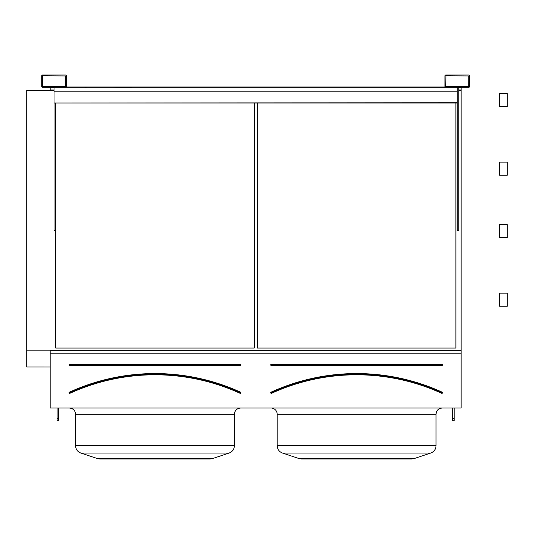 <?xml version="1.0" encoding="UTF-8"?>
<svg xmlns="http://www.w3.org/2000/svg" width="534" height="534" viewBox="0 0 534 534"><rect width="100%" height="100%" fill="white"/><g stroke="black" fill="none" stroke-linecap="round" stroke-linejoin="round"><path stroke-width="0.8" d="M50.169 408.036L461.122 408.036L461.122 353.214L50.169 353.214L50.169 408.036M42.633 87.336L65.408 87.336A0.921 0.921 0 0 0 66.336 86.408L66.336 75.941A0.921 0.921 0 0 0 65.408 75.02L42.633 75.02A0.921 0.921 0 0 0 41.705 75.941L41.705 86.408A0.921 0.921 0 0 0 42.633 87.336M445.89 87.336L468.665 87.336A0.921 0.921 0 0 0 469.593 86.408L469.593 75.941A0.921 0.921 0 0 0 468.665 75.02L445.89 75.02A0.921 0.921 0 0 0 444.962 75.941L444.962 86.408A0.921 0.921 0 0 0 445.89 87.336M69.72 364.321L69.72 365.556A0.614 0.614 0 0 1 69.106 364.936A0.614 0.614 0 0 1 69.72 364.321L240.26 364.321L69.72 364.629L69.72 365.243L240.26 365.243L240.26 364.629L240.26 365.556A0.614 0.614 0 0 0 240.874 364.936A0.614 0.614 0 0 0 240.26 364.321M69.56 392.45L69.433 392.17A205.937 205.937 0 0 1 240.54 392.17L240.413 392.45A205.63 205.63 0 0 0 69.56 392.45M240.54 392.17A0.614 0.614 0 0 1 240.847 392.984A0.614 0.614 0 0 1 240.026 393.291L240.16 393.011A205.016 205.016 0 0 0 69.82 393.011L69.947 393.291A0.614 0.614 0 0 1 69.133 392.984A0.614 0.614 0 0 1 69.433 392.17M254.264 348.068L254.264 103.035L254.264 348.068L55.716 348.068L55.716 103.035L55.716 348.068M212.505 458.586L210.076 458.98L99.905 458.98L97.468 458.586L212.505 458.586L229.146 453.039C232.464 451.731 234.219 449.301 234.406 445.736C234.219 449.301 232.464 451.731 229.146 453.039L80.828 453.039C77.51 451.731 75.761 449.301 75.568 445.736L234.406 445.736L234.406 414.19C234.773 410.452 236.822 408.397 240.567 408.036C236.822 408.397 234.773 410.452 234.406 414.19L75.568 414.19C75.201 410.452 73.151 408.397 69.413 408.036L69.974 408.063M458.819 90.446L461.122 90.446L461.122 350.691L50.169 350.691L50.169 353.214M50.169 87.336L50.169 90.446L54.021 90.446M461.122 350.691L461.122 353.214M455.889 348.068L455.889 103.035L455.889 348.068L257.341 348.068L257.341 103.035L257.341 348.068M26.7 90.446L50.169 90.446L26.7 90.446L26.7 350.805L50.169 350.805M458.819 90.006L461.122 90.006L461.122 90.446M50.169 90.006L54.021 90.006M458.819 87.563L461.122 87.563L461.122 90.006M50.169 87.563L54.021 87.563M26.7 367.018L50.169 367.018L26.7 367.012L26.7 350.805M414.137 458.586L411.701 458.98L301.53 458.98L299.1 458.586L414.137 458.586L430.778 453.039C434.095 451.731 435.844 449.301 436.038 445.736C435.844 449.301 434.095 451.731 430.778 453.039L282.459 453.039L299.1 458.586L282.459 453.039C279.142 451.731 277.386 449.301 277.199 445.736L436.038 445.736L436.038 414.19C436.405 410.452 438.454 408.397 442.192 408.036C438.454 408.397 436.405 410.452 436.038 414.19L277.199 414.19C276.999 411.113 275.424 409.117 272.48 408.203L272.447 408.196M271.345 364.321L271.345 365.556A0.614 0.614 0 0 1 270.731 364.936A0.614 0.614 0 0 1 271.345 364.321L441.885 364.321L271.345 364.629L271.345 365.243L441.885 365.243L441.885 364.629L441.885 365.556A0.614 0.614 0 0 0 442.499 364.936A0.614 0.614 0 0 0 441.885 364.321M271.192 392.45L271.065 392.17A0.614 0.614 0 0 0 270.758 392.984A0.614 0.614 0 0 0 271.579 393.291A204.709 204.709 0 0 1 441.658 393.291A0.614 0.614 0 0 0 442.472 392.984A0.614 0.614 0 0 0 442.172 392.17L442.045 392.45A205.63 205.63 0 0 0 271.192 392.45M441.658 393.291L441.785 393.011A205.016 205.016 0 0 0 271.446 393.011L271.579 393.291M445.736 86.408L468.665 86.561L468.819 75.941L445.89 75.788L445.736 86.408M458.819 87.336L458.819 230.394L457.278 230.394L457.278 87.336M42.473 86.408L65.408 86.561L65.562 75.941L42.633 75.788L42.473 86.408M55.556 103.035L55.556 230.394L54.021 230.394L54.021 103.035L457.278 103.035M454.2 408.036L454.2 420.785L452.658 420.785L452.658 408.036M454.2 418.609L452.658 418.609M58.64 408.036L58.64 420.785L57.098 420.785L57.098 408.036M58.64 418.609L57.098 418.609M55.556 87.336L455.736 87.336M54.021 87.336L54.021 91.18L457.278 91.18M54.021 103.035L457.278 102.722M54.021 102.722L54.021 91.18M66.096 87.029L445.202 87.029M445.817 87.329L113.048 87.329M271.272 87.329L240.026 87.329L271.272 87.329M499.604 228.138L499.604 224.62L507.3 224.62L507.3 237.703L499.604 237.703L499.604 228.138M499.604 296.697L499.604 293.173L507.3 293.173L507.3 306.256L499.604 306.256L499.604 296.697M70.722 87.329L69.64 87.329M131.184 87.563L111.966 87.329M86.134 87.563L85.013 87.563M131.184 87.79L131.184 87.329M86.134 87.329L86.134 87.79M85.013 87.79L85.013 87.329M499.604 97.075L499.604 93.557L507.3 93.557L507.3 106.64L499.604 106.64L499.604 97.075M499.604 165.633L499.604 162.109L507.3 162.109L507.3 175.192L499.604 175.192L499.604 165.633M240.26 365.556L69.72 365.556M240.026 393.291A204.709 204.709 0 0 0 69.947 393.291M271.065 392.17A205.937 205.937 0 0 1 442.172 392.17M441.885 365.556L271.345 365.556M73.218 409.351L72.257 408.73M75.568 414.19L75.568 445.736C75.761 449.301 77.51 451.731 80.828 453.039L97.468 458.586L99.905 458.98M282.459 453.039C279.142 451.731 277.386 449.301 277.199 445.736L277.199 414.19M299.1 458.586L301.53 458.98M499.604 224.62L507.3 224.62M499.604 106.64L507.3 106.64M499.604 175.192L507.3 175.192"/></g></svg>
